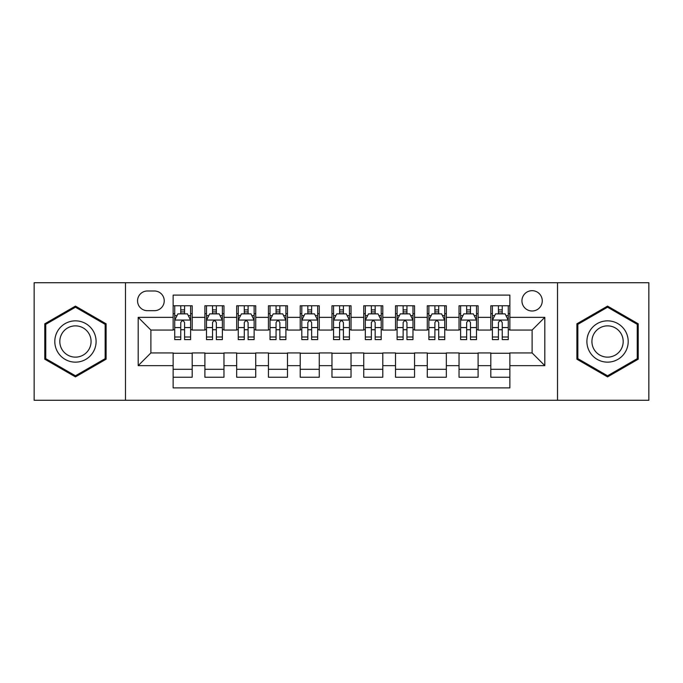 <?xml version="1.0" encoding="UTF-8"?>
<svg xmlns="http://www.w3.org/2000/svg" width="683" height="683" viewBox="0 0 683 683"><rect width="100%" height="100%" fill="white"/><g stroke="black" fill="none" stroke-linecap="round" stroke-linejoin="round"><path stroke-width="1.02" d="M532.108 290.676A10.168 10.168 0 0 0 521.94 300.836A10.168 10.168 0 0 0 532.108 311.004A10.168 10.168 0 0 0 542.268 300.836A10.168 10.168 0 0 0 532.108 290.676M557.516 400.272L648.85 400.272L648.85 282.728L557.516 282.728L557.516 400.272L125.484 400.272L125.484 282.728L34.15 282.728L34.15 400.272L125.484 400.272M509.868 305.762L490.804 305.762L490.804 317.356L478.1 317.356L478.1 330.06L490.804 330.06L490.804 317.356M478.1 317.356L478.1 305.762L459.036 305.762L459.036 317.356L446.332 317.356L446.332 330.06L459.036 330.06L459.036 317.356M446.332 317.356L446.332 305.762L427.276 305.762L427.276 317.356L414.564 317.356L414.564 330.06L427.276 330.06L427.276 317.356M414.564 317.356L414.564 305.762L395.508 305.762L395.508 317.356L382.796 317.356L382.796 330.06L395.508 330.06L395.508 317.356M382.796 317.356L382.796 305.762L363.74 305.762L363.74 317.356L351.028 317.356L351.028 330.06L363.74 330.06L363.74 317.356M351.028 317.356L351.028 305.762L331.972 305.762L331.972 317.356L319.26 317.356L319.26 330.06L331.972 330.06L331.972 317.356M319.26 317.356L319.26 305.762L300.204 305.762L300.204 317.356L287.492 317.356L287.492 330.06L300.204 330.06L300.204 317.356M287.492 317.356L287.492 305.762L268.436 305.762L268.436 317.356L255.724 317.356L255.724 330.06L268.436 330.06L268.436 317.356M255.724 317.356L255.724 305.762L236.668 305.762L236.668 317.356L223.964 317.356L223.964 330.06L236.668 330.06L236.668 317.356M223.964 317.356L223.964 305.762L204.9 305.762L204.9 330.06L192.196 330.06L192.196 305.762L173.132 305.762M173.132 377.238L192.196 377.238L192.196 352.94L204.9 352.94L204.9 377.238L223.964 377.238L223.964 352.94L236.668 352.94L236.668 365.644L223.964 365.644M236.668 365.644L236.668 377.238L255.724 377.238L255.724 352.94L268.436 352.94L268.436 365.644L255.724 365.644M268.436 365.644L268.436 377.238L287.492 377.238L287.492 352.94L300.204 352.94L300.204 365.644L287.492 365.644M300.204 365.644L300.204 377.238L319.26 377.238L319.26 352.94L331.972 352.94L331.972 365.644L319.26 365.644M331.972 365.644L331.972 377.238L351.028 377.238L351.028 352.94L363.74 352.94L363.74 365.644L351.028 365.644M363.74 365.644L363.74 377.238L382.796 377.238L382.796 352.94L395.508 352.94L395.508 365.644L382.796 365.644M395.508 365.644L395.508 377.238L414.564 377.238L414.564 352.94L427.276 352.94L427.276 365.644L414.564 365.644M427.276 365.644L427.276 377.238L446.332 377.238L446.332 352.94L459.036 352.94L459.036 365.644L446.332 365.644M459.036 365.644L459.036 377.238L478.1 377.238L478.1 352.94L490.804 352.94L490.804 365.644L478.1 365.644M147.4 310.688L154.392 310.688A9.844 9.844 0 0 0 164.236 300.836A9.844 9.844 0 0 0 154.392 290.992L147.4 290.992A9.844 9.844 0 0 0 137.556 300.836A9.844 9.844 0 0 0 147.4 310.688M557.516 282.728L125.484 282.728M509.868 317.356L509.868 295.116L173.132 295.116L173.132 330.06L150.892 330.06L150.892 352.94L173.132 352.94L173.132 387.884L509.868 387.884L509.868 352.94L532.108 352.94L532.108 330.06L509.868 330.06L509.868 317.356L544.812 317.356L544.812 365.644L509.868 365.644M173.132 365.644L138.188 365.644L138.188 317.356L173.132 317.356M490.804 365.644L490.804 377.238L509.868 377.238M173.132 313.702L174.72 313.702M180.756 313.702L184.572 313.702M190.608 313.702L192.196 313.702M173.132 329.744L174.72 329.744M180.756 329.744L184.572 329.744M190.608 329.744L192.196 329.744M173.132 353.256L192.196 353.256M173.132 369.298L192.196 369.298M204.9 329.744L206.488 329.744M212.524 329.744L216.34 329.744M222.376 329.744L223.964 329.744M204.9 313.702L206.488 313.702M212.524 313.702L216.34 313.702M222.376 313.702L223.964 313.702M204.9 353.256L223.964 353.256M204.9 369.298L223.964 369.298M236.668 353.256L255.724 353.256M236.668 369.298L255.724 369.298M236.668 313.702L238.256 313.702M244.292 313.702L248.1 313.702M254.136 313.702L255.724 313.702M236.668 329.744L238.256 329.744M244.292 329.744L248.1 329.744M254.136 329.744L255.724 329.744M268.436 353.256L287.492 353.256M268.436 369.298L287.492 369.298M268.436 313.702L270.024 313.702M276.06 313.702L279.868 313.702M285.904 313.702L287.492 313.702M268.436 329.744L270.024 329.744M276.06 329.744L279.868 329.744M285.904 329.744L287.492 329.744M300.204 353.256L319.26 353.256M300.204 369.298L319.26 369.298M300.204 313.702L301.792 313.702M307.828 313.702L311.636 313.702M317.672 313.702L319.26 313.702M300.204 329.744L301.792 329.744M307.828 329.744L311.636 329.744M317.672 329.744L319.26 329.744M331.972 353.256L351.028 353.256M331.972 369.298L351.028 369.298M331.972 313.702L333.56 313.702M339.596 313.702L343.404 313.702M349.44 313.702L351.028 313.702M331.972 329.744L333.56 329.744M339.596 329.744L343.404 329.744M349.44 329.744L351.028 329.744M363.74 353.256L382.796 353.256M363.74 369.298L382.796 369.298M363.74 313.702L365.328 313.702M371.364 313.702L375.172 313.702M381.208 313.702L382.796 313.702M363.74 329.744L365.328 329.744M371.364 329.744L375.172 329.744M381.208 329.744L382.796 329.744M395.508 353.256L414.564 353.256M395.508 369.298L414.564 369.298M395.508 313.702L397.096 313.702M403.132 313.702L406.94 313.702M412.976 313.702L414.564 313.702M395.508 329.744L397.096 329.744M403.132 329.744L406.94 329.744M412.976 329.744L414.564 329.744M427.276 353.256L446.332 353.256M427.276 369.298L446.332 369.298M427.276 313.702L428.864 313.702M434.9 313.702L438.708 313.702M444.744 313.702L446.332 313.702M427.276 329.744L428.864 329.744M434.9 329.744L438.708 329.744M444.744 329.744L446.332 329.744M459.036 353.256L478.1 353.256M459.036 369.298L478.1 369.298M459.036 313.702L460.624 313.702M466.66 313.702L470.476 313.702M476.512 313.702L478.1 313.702M459.036 329.744L460.624 329.744M466.66 329.744L470.476 329.744M476.512 329.744L478.1 329.744M490.804 353.256L509.868 353.256M490.804 369.298L509.868 369.298M490.804 313.702L492.392 313.702M498.428 313.702L502.244 313.702M508.28 313.702L509.868 313.702M490.804 329.744L492.392 329.744M498.428 329.744L502.244 329.744M508.28 329.744L509.868 329.744M150.892 330.06L138.188 317.356M150.892 352.94L138.188 365.644M544.812 317.356L532.108 330.06M544.812 365.644L532.108 352.94M75.446 376.896L106.104 359.198L106.104 323.802L75.446 306.104L44.796 323.802L44.796 359.198L75.446 376.896M638.204 323.802L607.554 306.104L576.896 323.802L576.896 359.198L607.554 376.896L638.204 359.198L638.204 323.802M184.572 309.894L180.756 309.894M190.608 337.001L184.572 337.001L184.572 339.596L190.608 339.596L190.608 320.216L187.424 313.864L177.896 313.864L174.72 320.216L174.72 339.596L180.756 339.596L180.756 337.001L174.72 337.001M174.72 320.216L174.72 305.762M190.608 320.216L190.608 305.762M180.756 313.864L180.756 305.762M184.572 305.762L184.572 313.864M184.572 337.001L184.572 322.598C183.3 320.148 182.028 320.148 180.756 322.598L180.756 337.001M75.446 320.848A20.652 20.652 0 0 0 54.802 341.5A20.652 20.652 0 0 0 75.446 362.152A20.652 20.652 0 0 0 96.098 341.5A20.652 20.652 0 0 0 75.446 320.848M75.446 325.868A15.632 15.632 0 0 0 59.814 341.5A15.632 15.632 0 0 0 75.446 357.132A15.632 15.632 0 0 0 91.078 341.5A15.632 15.632 0 0 0 75.446 325.868M105.148 358.652L75.446 375.795L45.744 358.652L45.744 324.348L75.446 307.205L105.148 324.348L105.148 358.652M589.668 331.178A20.652 20.652 0 0 0 597.224 359.386A20.652 20.652 0 0 0 625.432 351.822A20.652 20.652 0 0 0 617.876 323.614A20.652 20.652 0 0 0 589.668 331.178M594.014 333.68A15.632 15.632 0 0 0 599.734 355.04A15.632 15.632 0 0 0 621.095 349.32A15.632 15.632 0 0 0 615.366 327.96A15.632 15.632 0 0 0 594.014 333.68M637.256 324.348L637.256 358.652L607.554 375.795L577.852 358.652L577.852 324.348L607.554 307.205L637.256 324.348M216.34 309.894L212.524 309.894M222.376 337.001L216.34 337.001L216.34 339.596L222.376 339.596L222.376 320.216L219.192 313.864L209.664 313.864L206.488 320.216L206.488 339.596L212.524 339.596L212.524 337.001L206.488 337.001M206.488 320.216L206.488 305.762M222.376 320.216L222.376 305.762M212.524 313.864L212.524 305.762M216.34 305.762L216.34 313.864M216.34 337.001L216.34 322.598C215.068 320.148 213.796 320.148 212.524 322.598L212.524 337.001M248.1 309.894L244.292 309.894M254.136 337.001L248.1 337.001L248.1 339.596L254.136 339.596L254.136 320.216L250.96 313.864L241.432 313.864L238.256 320.216L238.256 339.596L244.292 339.596L244.292 337.001L238.256 337.001M238.256 320.216L238.256 305.762M254.136 320.216L254.136 305.762M244.292 313.864L244.292 305.762M248.1 305.762L248.1 313.864M248.1 337.001L248.1 322.598C246.836 320.148 245.564 320.148 244.292 322.598L244.292 337.001M279.868 309.894L276.06 309.894M285.904 337.001L279.868 337.001L279.868 339.596L285.904 339.596L285.904 320.216L282.728 313.864L273.2 313.864L270.024 320.216L270.024 339.596L276.06 339.596L276.06 337.001L270.024 337.001M270.024 320.216L270.024 305.762M285.904 320.216L285.904 305.762M276.06 313.864L276.06 305.762M279.868 305.762L279.868 313.864M279.868 337.001L279.868 322.598C278.604 320.148 277.332 320.148 276.06 322.598L276.06 337.001M311.636 309.894L307.828 309.894M317.672 337.001L311.636 337.001L311.636 339.596L317.672 339.596L317.672 320.216L314.496 313.864L304.968 313.864L301.792 320.216L301.792 339.596L307.828 339.596L307.828 337.001L301.792 337.001M301.792 320.216L301.792 305.762M317.672 320.216L317.672 305.762M307.828 313.864L307.828 305.762M311.636 305.762L311.636 313.864M311.636 337.001L311.636 322.598C310.372 320.148 309.1 320.148 307.828 322.598L307.828 337.001M343.404 309.894L339.596 309.894M349.44 337.001L343.404 337.001L343.404 339.596L349.44 339.596L349.44 320.216L346.264 313.864L336.736 313.864L333.56 320.216L333.56 339.596L339.596 339.596L339.596 337.001L333.56 337.001M333.56 320.216L333.56 305.762M349.44 320.216L349.44 305.762M339.596 313.864L339.596 305.762M343.404 305.762L343.404 313.864M343.404 337.001L343.404 322.598C342.14 320.148 340.868 320.148 339.596 322.598L339.596 337.001M375.172 309.894L371.364 309.894M381.208 337.001L375.172 337.001L375.172 339.596L381.208 339.596L381.208 320.216L378.032 313.864L368.504 313.864L365.328 320.216L365.328 339.596L371.364 339.596L371.364 337.001L365.328 337.001M365.328 320.216L365.328 305.762M381.208 320.216L381.208 305.762M371.364 313.864L371.364 305.762M375.172 305.762L375.172 313.864M375.172 337.001L375.172 322.598C373.908 320.148 372.636 320.148 371.364 322.598L371.364 337.001M406.94 309.894L403.132 309.894M412.976 337.001L406.94 337.001L406.94 339.596L412.976 339.596L412.976 320.216L409.8 313.864L400.272 313.864L397.096 320.216L397.096 339.596L403.132 339.596L403.132 337.001L397.096 337.001M397.096 320.216L397.096 305.762M412.976 320.216L412.976 305.762M403.132 313.864L403.132 305.762M406.94 305.762L406.94 313.864M406.94 337.001L406.94 322.598C405.668 320.148 404.404 320.148 403.132 322.598L403.132 337.001M438.708 309.894L434.9 309.894M444.744 337.001L438.708 337.001L438.708 339.596L444.744 339.596L444.744 320.216L441.568 313.864L432.04 313.864L428.864 320.216L428.864 339.596L434.9 339.596L434.9 337.001L428.864 337.001M428.864 320.216L428.864 305.762M444.744 320.216L444.744 305.762M434.9 313.864L434.9 305.762M438.708 305.762L438.708 313.864M438.708 337.001L438.708 322.598C437.436 320.148 436.172 320.148 434.9 322.598L434.9 337.001M470.476 309.894L466.66 309.894M476.512 337.001L470.476 337.001L470.476 339.596L476.512 339.596L476.512 320.216L473.336 313.864L463.808 313.864L460.624 320.216L460.624 339.596L466.66 339.596L466.66 337.001L460.624 337.001M460.624 320.216L460.624 305.762M476.512 320.216L476.512 305.762M466.66 313.864L466.66 305.762M470.476 305.762L470.476 313.864M470.476 337.001L470.476 322.598C469.204 320.148 467.94 320.148 466.66 322.598L466.66 337.001M502.244 309.894L498.428 309.894M508.28 337.001L502.244 337.001L502.244 339.596L508.28 339.596L508.28 320.216L505.104 313.864L495.576 313.864L492.392 320.216L492.392 339.596L498.428 339.596L498.428 337.001L492.392 337.001M492.392 320.216L492.392 305.762M508.28 320.216L508.28 305.762M498.428 313.864L498.428 305.762M502.244 305.762L502.244 313.864M502.244 337.001L502.244 322.598C500.972 320.148 499.7 320.148 498.428 322.598L498.428 337.001M204.9 365.644L192.196 365.644M204.9 317.356L192.196 317.356M190.523 320.054L174.797 320.054M174.72 315.614L177.025 315.614M188.303 315.614L190.608 315.614M180.756 327.575L174.72 327.575M190.608 327.575L184.572 327.575M184.572 311.909L180.756 311.909M222.291 320.054L206.565 320.054M206.488 315.614L208.793 315.614M220.071 315.614L222.376 315.614M212.524 327.575L206.488 327.575M222.376 327.575L216.34 327.575M216.34 311.909L212.524 311.909M254.059 320.054L238.333 320.054M238.256 315.614L240.561 315.614M251.839 315.614L254.136 315.614M244.292 327.575L238.256 327.575M254.136 327.575L248.1 327.575M248.1 311.909L244.292 311.909M285.827 320.054L270.101 320.054M270.024 315.614L272.329 315.614M283.607 315.614L285.904 315.614M276.06 327.575L270.024 327.575M285.904 327.575L279.868 327.575M279.868 311.909L276.06 311.909M317.595 320.054L301.869 320.054M301.792 315.614L304.097 315.614M315.375 315.614L317.672 315.614M307.828 327.575L301.792 327.575M317.672 327.575L311.636 327.575M311.636 311.909L307.828 311.909M349.363 320.054L333.637 320.054M333.56 315.614L335.857 315.614M347.143 315.614L349.44 315.614M339.596 327.575L333.56 327.575M349.44 327.575L343.404 327.575M343.404 311.909L339.596 311.909M381.131 320.054L365.405 320.054M365.328 315.614L367.625 315.614M378.903 315.614L381.208 315.614M371.364 327.575L365.328 327.575M381.208 327.575L375.172 327.575M375.172 311.909L371.364 311.909M412.899 320.054L397.173 320.054M397.096 315.614L399.393 315.614M410.671 315.614L412.976 315.614M403.132 327.575L397.096 327.575M412.976 327.575L406.94 327.575M406.94 311.909L403.132 311.909M444.667 320.054L428.941 320.054M428.864 315.614L431.161 315.614M442.439 315.614L444.744 315.614M434.9 327.575L428.864 327.575M444.744 327.575L438.708 327.575M438.708 311.909L434.9 311.909M476.435 320.054L460.709 320.054M460.624 315.614L462.929 315.614M474.207 315.614L476.512 315.614M466.66 327.575L460.624 327.575M476.512 327.575L470.476 327.575M470.476 311.909L466.66 311.909M508.203 320.054L492.477 320.054M492.392 315.614L494.697 315.614M505.975 315.614L508.28 315.614M498.428 327.575L492.392 327.575M508.28 327.575L502.244 327.575M502.244 311.909L498.428 311.909"/></g></svg>

